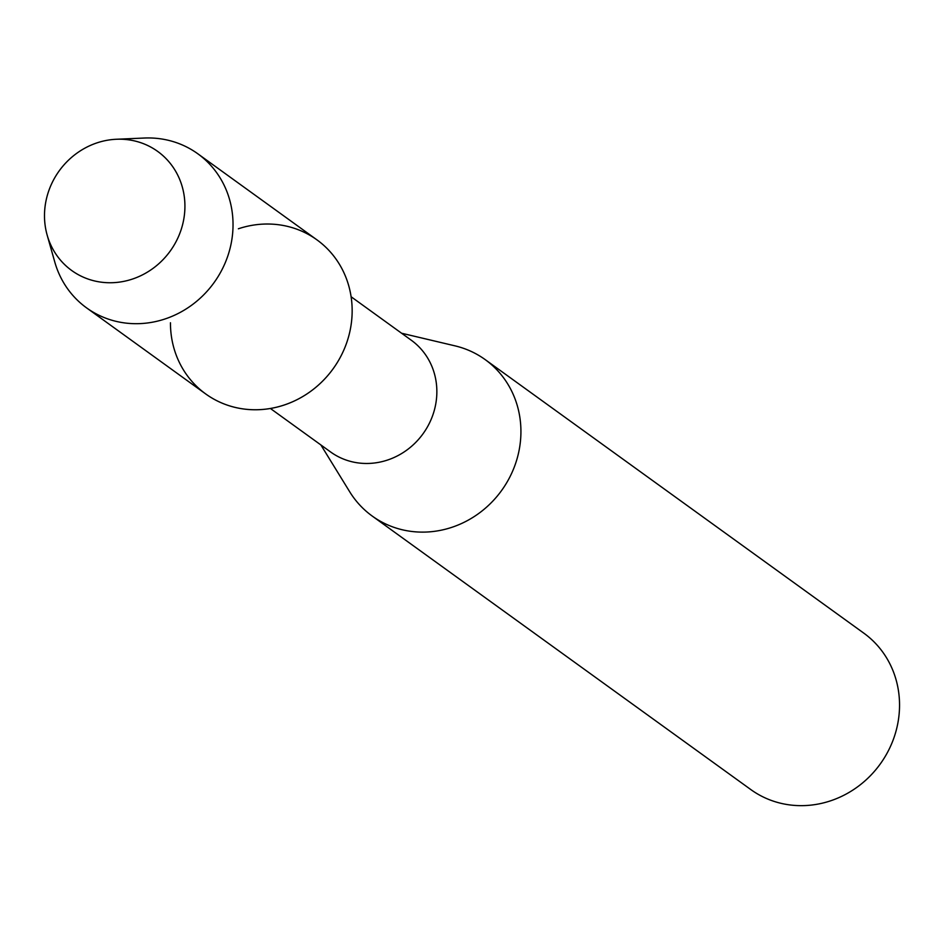 <?xml version="1.0" encoding="UTF-8"?>
<svg xmlns="http://www.w3.org/2000/svg" width="943" height="943" viewBox="0 0 943 943"><rect width="100%" height="100%" fill="white"/><g stroke="black" fill="none" stroke-linecap="round" stroke-linejoin="round"><path stroke-width="1.41" d="M48.588 191.346A73.448 68.474 -54.2 0 0 91.07 280.012A73.448 68.474 -54.2 0 0 180.832 230.587A73.448 68.474 -54.2 0 0 138.35 141.933A73.448 68.474 -54.2 0 0 48.588 191.346A73.448 68.474 -54.2 0 0 47.15 235.078A73.448 68.474 -54.2 0 0 112.347 282.711A73.448 68.474 -54.2 0 0 180.832 230.587A73.448 68.474 -54.2 0 0 116.378 139.258A73.448 68.474 -54.2 0 0 48.588 191.346M170.459 322.765A95.019 88.595 -54.2 0 0 245.651 409.227A95.019 88.595 -54.2 0 0 346.859 342.274A95.019 88.595 -54.2 0 0 328.317 249.765A95.019 88.595 -54.2 0 0 238.367 228.784M270.393 408.472L330.616 451.98A68.91 64.254 -54.2 0 0 433.014 414.531A68.91 64.254 -54.2 0 0 411.325 340.258L351.114 296.75M320.879 444.955L349.676 491.739A96.481 89.95 -54.2 0 0 372.179 516.021A96.481 89.95 -54.2 0 0 515.55 463.591A96.481 89.95 -54.2 0 0 485.185 359.613A96.481 89.95 -54.2 0 0 455.068 345.869L401.6 333.233M372.179 516.021L750.805 789.562A96.481 89.95 -54.2 0 0 894.164 737.131A96.481 89.95 -54.2 0 0 863.812 633.154L485.185 359.613M47.15 235.078L54.777 262.001A95.019 88.595 -54.2 0 0 86.532 307.842A95.019 88.595 -54.2 0 0 227.734 256.201A95.019 88.595 -54.2 0 0 197.83 153.792A95.019 88.595 -54.2 0 0 144.338 138.032L116.378 139.258M86.532 307.842L205.657 393.915A95.019 88.595 -54.2 0 0 346.859 342.274A95.019 88.595 -54.2 0 0 316.954 239.864L197.83 153.792"/></g></svg>

